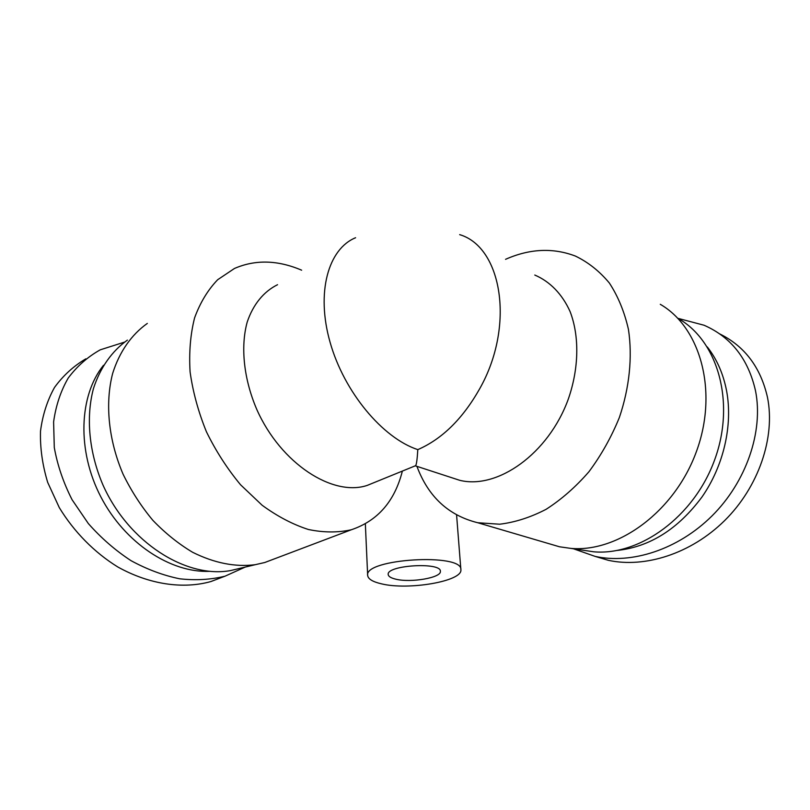 <?xml version="1.0" encoding="UTF-8"?>
<svg xmlns="http://www.w3.org/2000/svg" width="810" height="810" viewBox="0 0 810 810"><rect width="100%" height="100%" fill="white"/><g stroke="black" fill="none" stroke-linecap="round" stroke-linejoin="round"><path stroke-width="1.21" d="M395.756 579.17C390.936 578.026 388.415 576.477 388.203 574.503C386.269 565.157 441.45 561.806 440.377 571.333C441.531 577.712 410.812 583.008 395.756 579.17M381.54 583.848C408.493 590.51 462.642 581.226 460.88 569.754C463.138 552.744 363.882 558.758 367.659 575.424C368.094 579.018 372.711 581.833 381.54 583.848M449.975 477.13L459.655 480.289C497.259 489.767 548.441 453.975 568.306 399.097C579.049 368.277 579.514 336.018 570.078 311.536C562.17 293.969 549.838 281.455 534.782 275.046M414.973 465.942L415.672 465.659C416.532 464.312 417.241 458.976 417.808 449.631C442.108 439.05 462.743 418.76 479.702 388.729C515.261 325.914 502.028 247.08 459.665 234.637M581.469 549.97L593.821 551.812C639.627 555.852 693.887 517.063 714.602 459.969C735.642 402.985 718.055 341.597 679.043 318.988M547.388 543.216L559.497 546.78L570.928 548.4C618.101 552.542 674.598 511.647 696.408 451.585C718.531 391.625 700.488 327.453 660.271 304.307M416.927 466.358C428.247 496.712 448.527 515.514 477.778 522.744L499.628 524.212C514.988 522.369 530.469 517.408 546.082 509.328C561.431 499.486 575.718 486.952 588.941 471.734C601.212 455.23 611.337 437.187 619.326 417.606C629.491 387.686 632.59 356.967 628.449 329.427C624.439 311.82 618.081 296.359 609.373 283.044C599.552 271.239 588.222 262.238 575.383 256.061C552.967 247.556 529.689 248.64 505.551 259.322M417.808 449.631C382.674 438.089 344.149 392.161 330.095 342.316C315.859 292.45 328.252 248.883 355.59 237.735M375.05 482.213L367.305 485.372C332.94 497.006 280.847 463.745 256.831 409.556C243.739 379.131 240.388 346.842 247.192 322.107C253.165 304.327 263.807 291.489 277.546 284.705M402.367 471.076C394.713 501.309 377.693 520.86 351.327 529.76C337.973 532.737 323.676 532.656 308.408 529.497C292.866 524.495 277.445 516.415 262.146 505.258L240.58 484.795C227.266 468.767 215.875 451.079 206.398 431.71C198.318 411.824 192.881 391.888 190.087 371.901C188.912 352.37 190.411 334.358 194.592 317.854C200.191 302.596 207.886 289.889 217.688 279.713L234.454 268.475C255.312 259.423 277.708 259.99 301.644 270.196M274.732 558.738L264.789 562.504L255.241 564.692C235.264 567.243 214.397 563.112 192.648 552.298C178.544 543.885 165.291 533.243 152.877 520.354C141.223 506.371 131.301 491.022 123.12 474.296C108.449 440.134 104.875 403.39 112.651 373.44C119.465 351.692 131.564 334.581 147.319 323.423M240.975 568.094L230.485 570.594C186.27 578.674 128.527 542.548 102.941 484.937C88.989 452.425 85.759 417.322 93.464 388.537C100.197 367.618 112.023 351.044 127.393 340.119M719.533 333.811C744.653 346.143 760.63 367.315 767.475 397.315C775.626 437.602 758.433 487.255 724.616 520.607C690.738 553.999 644.659 568.235 608.31 560.307L595.137 556.399M573.46 548.775L595.097 556.389C631.506 564.367 677.889 549.788 712.051 515.869C746.152 481.99 763.638 431.598 755.528 390.855C748.298 359.002 731.146 337.132 704.082 325.245L678.375 318.451M707.292 346.953C716.88 359.164 723.33 373.876 726.631 391.068C732.959 425.24 723.634 465.861 701.976 496.996C678.112 529.041 649.904 546.851 617.352 550.415M221.97 577.348L210.924 581.529C183.293 589.326 149.475 584.648 117.784 566.96C94.405 552.511 74.064 531.876 59.292 507.617L47.689 482.395C42.414 464.97 40.014 447.9 40.5 431.193C42.596 415.074 47.264 400.505 54.493 387.474C63.089 375.648 73.518 366.11 85.809 358.86M124.507 342.124L100.237 349.829C87.733 356.835 77.072 366.231 68.243 377.997C60.73 390.997 55.849 405.638 53.602 421.929L54.29 447.545C57.459 465.254 63.393 482.649 72.08 499.729L88.33 523.554C101.189 538.103 115.435 550.486 131.088 560.702C147.167 569.44 163.387 575.475 179.739 578.806C195.797 580.547 210.904 579.676 225.038 576.183L245.157 567.101M209.658 571.323C170.88 573.075 124.861 543.226 100.865 496.905C76.768 450.643 78.985 395.644 103.508 365.29M365.35 523.857L367.659 575.424M456.587 514.957L460.86 569.511M459.655 480.289L415.49 465.882M593.821 551.812L570.928 548.4M559.497 546.78L477.778 522.744M415.672 465.659L367.305 485.372M351.327 529.76L264.789 562.504M230.485 570.594L255.241 564.692M595.107 556.389L608.31 560.287M225.038 576.183L210.924 581.539"/></g></svg>
